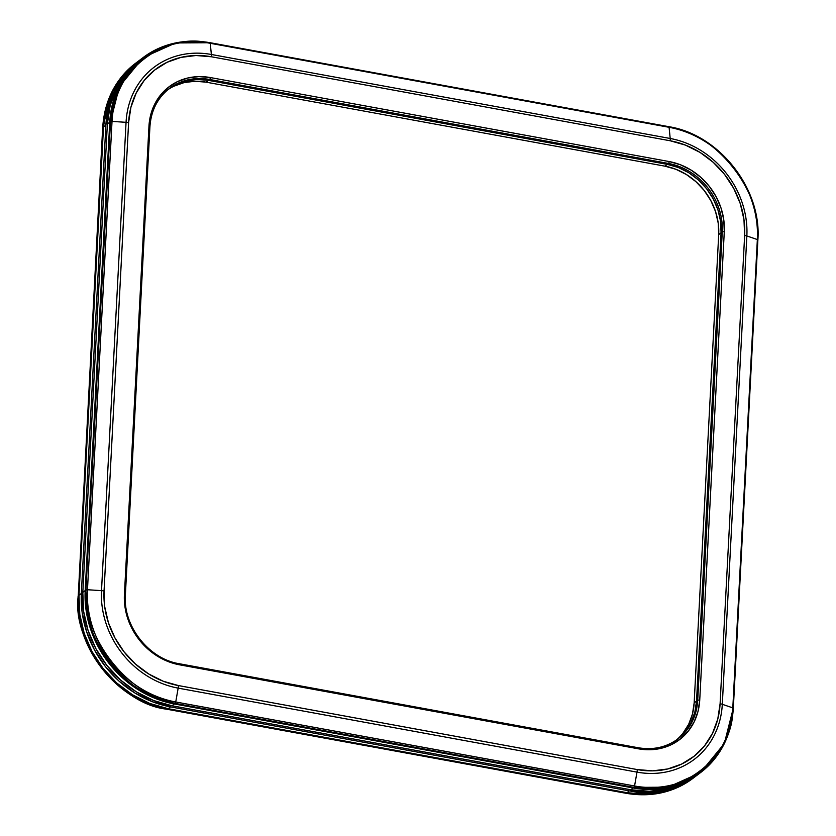 <?xml version="1.0" encoding="UTF-8"?>
<svg xmlns="http://www.w3.org/2000/svg" width="836" height="836" viewBox="0 0 836 836"><rect width="100%" height="100%" fill="white"/><g stroke="black" fill="none" stroke-linecap="round" stroke-linejoin="round"><path stroke-width="1.25" d="M179.029 663.784A1.557 0.533 100.4 0 1 179.228 663.721A1.557 0.533 -79.6 0 0 179.029 663.784A61.519 54.068 -127.1 0 1 125.254 595.389L124.407 594.678L125.369 595.211L149.916 126.873L148.954 126.351L124.407 594.678L124.919 606.487L127.647 618.243L132.496 629.508L139.267 639.843L147.711 648.861L157.492 656.197L168.245 661.579L179.541 664.808L638.38 748.805L649.802 749.746L660.91 748.356L671.266 744.709L680.483 738.93L688.195 731.249L694.12 721.949L698.018 711.405L699.742 700.004L724.289 231.676L723.777 219.868L721.05 208.112L716.201 196.847L709.43 186.512L700.996 177.504L691.205 170.157L680.462 164.776L669.155 161.557L210.317 77.549L198.895 76.619L187.786 77.999L177.431 81.646L168.214 87.425L160.502 95.116L154.576 104.406L150.679 114.95L148.954 126.351L149.916 126.873C151.034 110.592 157.555 97.77 169.478 88.407A61.519 54.068 -127.1 0 1 209.648 79.472L208.467 80.371L667.295 164.368L668.486 163.469A61.519 54.068 -127.1 0 1 722.262 231.865L721.071 232.763L696.534 701.09A61.519 54.068 -127.1 0 1 677.432 739.285A61.519 54.068 52.9 0 0 696.534 701.09L697.715 700.192A61.519 54.068 -127.1 0 1 678.027 738.846L676.846 739.745M722.304 704.299A87.696 77.069 -127.1 0 1 636.99 772.13L634.566 785.986A100.978 88.741 52.9 0 0 732.806 707.883L722.304 704.299L746.851 235.961L757.353 239.545A100.978 88.741 52.9 0 0 669.093 127.302L210.254 43.294A100.978 88.741 52.9 0 0 112.024 121.408L87.477 589.735A100.978 88.741 52.9 0 0 175.738 701.989L634.566 785.986L636.99 772.13L178.162 688.132L175.738 701.989L178.162 688.132A87.696 77.069 -127.1 0 1 101.511 590.644L87.477 589.735L101.511 590.644L126.058 122.317L112.024 121.408L126.058 122.317A87.696 77.069 -127.1 0 1 211.372 54.476L210.254 43.294L211.372 54.476L670.2 138.483L669.093 127.302L670.2 138.483A87.696 77.069 -127.1 0 1 746.851 235.961L757.353 239.545L732.806 707.883L722.304 704.299A7.785 2.571 -177 0 0 720.099 703.734L717.769 719.106L712.502 733.339L704.518 745.89L694.099 756.256L681.664 764.052L667.692 768.974L652.707 770.844L637.293 769.58L178.455 685.572L163.198 681.225L148.693 673.962L135.495 664.056L124.104 651.902L114.971 637.952L108.429 622.757L104.74 606.884L104.051 590.958L128.598 122.62L130.928 107.248L136.195 93.015L144.179 80.475L154.597 70.099L167.033 62.303L181.004 57.381L195.99 55.51L211.414 56.775L670.242 140.782L685.499 145.13L700.004 152.392L713.202 162.299L724.593 174.452L733.736 188.403L740.268 203.608L743.956 219.471L744.646 235.407L720.099 703.734A85.115 74.801 -127.1 0 1 637.293 769.58A7.785 2.686 100.4 0 1 636.99 772.13A87.696 77.069 52.9 0 0 722.304 704.299L746.851 235.961A7.785 2.571 -177 0 0 744.646 235.407L720.099 703.734A7.785 2.571 3 0 1 722.304 704.299M697.558 774.857L684.015 783.144L667.264 789.048L649.3 791.284L630.825 789.769A102.023 89.651 52.9 0 0 697.433 774.951L700.568 772.579C720.569 756.852 731.49 735.429 733.329 708.301L757.876 239.963C761.847 188.821 719.2 134.586 668.79 126.675L209.951 42.678C184.777 38.414 162.508 43.378 143.144 57.559L119.37 86.63L110.498 121.648L112.024 121.408L110.498 121.648L85.951 589.986L87.477 589.735L85.951 589.986C79.253 636.792 128.284 699.157 175.132 703.389A1.557 0.533 -79.6 0 0 175.738 701.989A1.557 0.533 100.4 0 1 175.132 703.389L633.96 787.397A1.557 0.533 -79.6 0 0 634.566 785.986L175.738 701.989C129.381 697.799 80.841 636.06 87.477 589.735L112.024 121.408C110.321 73.547 164.347 30.598 210.254 43.294A1.557 0.533 -79.6 0 0 209.961 42.678A1.557 0.533 -79.6 0 0 209.752 42.74L175.612 42.95L143.144 57.559L140.009 59.931A102.023 89.651 52.9 0 0 107.363 124.021L109.735 122.234L85.188 590.561L109.735 122.234L112.526 103.8L118.837 86.745L128.41 71.718L142.517 58.029L128.41 71.718L118.837 86.745L112.526 103.8L109.735 122.234A102.023 89.651 -127.1 0 1 142.371 58.133A102.023 89.651 52.9 0 0 109.735 122.234L110.498 121.648L109.735 122.234L85.188 590.561L85.951 589.986L85.188 590.561A102.023 89.651 52.9 0 0 174.358 703.975L175.132 703.389A102.023 89.651 -127.1 0 1 85.951 589.986L110.498 121.648A102.023 89.651 -127.1 0 1 143.144 57.559A102.023 89.651 -127.1 0 1 209.752 42.74A1.557 0.533 100.4 0 1 209.951 42.678A1.557 0.533 100.4 0 1 210.254 43.294L669.093 127.302A1.557 0.533 -79.6 0 0 668.79 126.675A1.557 0.533 -79.6 0 0 668.581 126.738A1.557 0.533 100.4 0 1 668.79 126.675A1.557 0.533 100.4 0 1 669.093 127.302C715.449 131.492 763.989 193.22 757.353 239.545L757.876 239.963L757.353 239.545L732.806 707.883L733.329 708.301L732.806 707.883C734.51 755.734 680.483 798.693 634.566 785.986A1.557 0.533 100.4 0 1 633.96 787.397L668.089 787.178L700.568 772.579L724.342 743.497L733.214 708.479A102.023 89.651 -127.1 0 1 700.568 772.579A102.023 89.651 -127.1 0 1 633.96 787.397L175.132 703.389L174.358 703.975L633.197 787.972A102.023 89.651 52.9 0 0 699.805 773.154A102.023 89.651 -127.1 0 1 633.197 787.972L633.96 787.397L633.197 787.972L651.672 789.487L669.636 787.251L686.387 781.346L699.931 773.06L686.387 781.346L669.636 787.251L651.672 789.487L633.197 787.972L174.358 703.975L633.197 787.972L630.825 789.769L171.997 705.772L153.709 700.558L136.32 691.842L120.499 679.981L106.851 665.404L95.9 648.684L88.062 630.469L83.642 611.45L82.816 592.358L107.363 124.021L110.153 105.597L116.465 88.543L126.037 73.505L140.145 59.826M682.897 733.35L688.676 724.289L692.48 713.996L694.162 702.888L696.534 701.09L694.841 712.209L696.534 701.09L721.071 232.763L722.262 231.865L697.715 700.192L696.534 701.09L721.071 232.763L720.58 221.247L717.915 209.773L713.192 198.79L706.587 188.706L698.353 179.918L688.812 172.759L678.32 167.513L667.295 164.368L678.32 167.513L688.812 172.759L698.353 179.918L706.587 188.706L713.192 198.79L717.915 209.773L720.58 221.247L721.071 232.763A61.519 54.068 52.9 0 0 667.295 164.368L208.467 80.371A61.519 54.068 52.9 0 0 168.893 88.856A61.519 54.068 -127.1 0 1 208.467 80.371L667.295 164.368L668.486 163.469L209.648 79.472L208.467 80.371L197.327 79.451L208.467 80.371L206.095 82.158L194.955 81.249L184.119 82.597L174.024 86.16M668.957 126.811A102.023 89.651 -127.1 0 1 757.771 239.775M85.188 590.561L86.014 609.653L90.434 628.672L98.272 646.897L109.223 663.617L122.871 678.184L138.692 690.055L156.081 698.76L174.358 703.975L156.081 698.76L138.692 690.055L122.871 678.184L109.223 663.617L98.272 646.897L90.434 628.672L86.014 609.653L85.188 590.561L82.816 592.358L107.363 124.021L109.735 122.234L85.188 590.561L82.816 592.358A102.023 89.651 52.9 0 0 171.997 705.772L174.358 703.975A102.023 89.651 -127.1 0 1 85.188 590.561M694.841 712.209L691.038 722.492L685.269 731.552L677.745 739.055L685.269 731.552L691.038 722.492L694.841 712.209M176.386 84.363L186.491 80.799L197.327 79.451L186.491 80.799L176.386 84.363M178.162 688.132L636.99 772.13A7.785 2.686 -79.6 0 0 637.293 769.58L178.455 685.572A7.785 2.686 100.4 0 1 178.162 688.132A7.785 2.686 -79.6 0 0 178.455 685.572A85.115 74.801 -127.1 0 1 104.051 590.958A7.785 2.571 -177 0 0 101.511 590.644A87.696 77.069 52.9 0 0 178.162 688.132M744.646 235.407A7.785 2.571 3 0 1 746.851 235.961A87.696 77.069 52.9 0 0 670.2 138.483A7.785 2.686 100.4 0 1 670.242 140.782A85.115 74.801 -127.1 0 1 744.646 235.407M211.414 56.775L670.242 140.782A7.785 2.686 -79.6 0 0 670.2 138.483L211.372 54.476A7.785 2.686 100.4 0 1 211.414 56.775A7.785 2.686 -79.6 0 0 211.372 54.476A87.696 77.069 52.9 0 0 126.058 122.317L101.511 590.644A7.785 2.571 3 0 1 104.051 590.958L128.598 122.62A7.785 2.571 -177 0 0 126.058 122.317A7.785 2.571 3 0 1 128.598 122.62A85.115 74.801 -127.1 0 1 211.414 56.775M149.822 126.685A61.519 54.068 -127.1 0 1 169.436 88.438A61.519 54.068 -127.1 0 1 209.648 79.472A1.557 0.533 -79.6 0 0 210.317 77.549A1.557 0.533 100.4 0 1 209.648 79.472L668.486 163.469A1.557 0.533 -79.6 0 0 669.155 161.557A1.557 0.533 100.4 0 1 668.486 163.469A61.519 54.068 -127.1 0 1 722.262 231.865L724.289 231.676L722.262 231.865L697.715 700.192L699.742 700.004L724.289 231.676A63.076 55.437 52.9 0 0 669.155 161.557L210.317 77.549A63.076 55.437 52.9 0 0 148.954 126.351L124.407 594.678A63.076 55.437 52.9 0 0 179.541 664.808A1.557 0.533 -79.6 0 0 179.238 663.721A1.557 0.533 100.4 0 1 179.541 664.808L638.38 748.805A1.557 0.533 -79.6 0 0 638.067 747.718A1.557 0.533 -79.6 0 0 637.858 747.781A1.557 0.533 100.4 0 1 638.077 747.718A1.557 0.533 100.4 0 1 638.38 748.805A63.076 55.437 52.9 0 0 699.742 700.004L697.715 700.192A61.519 54.068 -127.1 0 1 678.08 738.815A61.519 54.068 -127.1 0 1 655.414 748.178M678.027 738.846C666.491 747.311 653.177 750.268 638.067 747.718L179.228 663.721C148.839 658.987 122.944 626.059 125.369 595.211L125.254 595.389M171.997 705.772L174.358 703.975L633.197 787.972L630.825 789.769L171.997 705.772M676.23 740.153A61.519 54.068 52.9 0 0 694.162 702.888L718.709 234.55L718.208 223.045L715.543 211.571L710.819 200.588L704.215 190.504L695.98 181.715L686.44 174.557L675.958 169.3L664.933 166.165L206.095 82.158L664.933 166.165L667.295 164.368A61.519 54.068 -127.1 0 1 721.071 232.763L718.709 234.55L694.162 702.888L696.534 701.09L721.071 232.763L718.709 234.55A61.519 54.068 52.9 0 0 664.933 166.165L667.295 164.368L208.467 80.371L206.095 82.158A61.519 54.068 52.9 0 0 167.743 89.786M697.433 774.92L682.531 784.262L665.78 790.166L647.816 792.403L629.341 790.887L626.969 792.685L645.444 794.2L663.408 791.964L680.159 786.059L693.702 777.773L680.159 786.059L663.408 791.964L645.444 794.2L626.969 792.685A102.023 89.651 52.9 0 0 693.587 777.867A102.023 89.651 -127.1 0 1 626.969 792.685L626.248 793.228A102.023 89.651 52.9 0 0 692.856 778.41L660.388 793.019L626.248 793.228L626.969 792.685L168.141 708.688L167.419 709.231L626.248 793.228L167.419 709.231L168.141 708.688A102.023 89.651 -127.1 0 1 78.971 595.274L78.25 595.817A102.023 89.651 52.9 0 0 167.419 709.231C120.583 704.999 71.541 642.623 78.25 595.817L78.971 595.274L103.507 126.936L102.786 127.49L78.229 596.193M102.671 127.678L78.25 595.817L102.786 127.49L111.658 92.472L135.432 63.39A102.023 89.651 52.9 0 0 102.786 127.49L103.507 126.936A102.023 89.651 -127.1 0 1 136.153 62.846A102.023 89.651 52.9 0 0 103.507 126.936L106.308 108.513L112.609 91.458L122.192 76.421L136.299 62.742L122.192 76.421L112.609 91.458L106.308 108.513L103.507 126.936L105.879 125.149L108.68 106.715L114.981 89.661L124.564 74.634L139.278 60.485M696.681 775.515A102.023 89.651 -127.1 0 1 695.949 776.069A102.023 89.651 -127.1 0 1 629.341 790.887L626.969 792.685L168.141 708.688L149.853 703.473L132.475 694.758L116.643 682.897L102.995 668.319L92.044 651.599L84.206 633.385L79.796 614.366L78.971 595.274L103.507 126.936L105.879 125.149A102.023 89.651 -127.1 0 1 138.525 61.049A102.023 89.651 -127.1 0 1 139.267 60.495M167.043 709.158A1.557 0.533 -79.6 0 0 167.21 709.294A1.557 0.533 -79.6 0 0 167.419 709.231A1.557 0.533 100.4 0 1 167.21 709.294C116.8 701.383 74.153 647.148 78.124 596.005M625.882 793.165A1.557 0.533 -79.6 0 0 626.049 793.291A1.557 0.533 -79.6 0 0 626.248 793.228A1.557 0.533 100.4 0 1 626.039 793.291L167.21 709.294M138.525 61.049L135.432 63.39C115.431 79.117 104.51 100.539 102.671 127.668L102.765 127.866M629.341 790.887L170.513 706.89L152.225 701.676L134.836 692.971L119.015 681.1L105.367 666.532L94.416 649.812L86.578 631.588L82.168 612.569L81.343 593.476L105.879 125.149L81.343 593.476L78.971 595.274L103.507 126.936L78.971 595.274A102.023 89.651 52.9 0 0 168.141 708.688L149.853 703.473L132.475 694.758L116.643 682.897L102.995 668.319L92.044 651.599L84.206 633.385L79.796 614.366L78.971 595.274L81.343 593.476A102.023 89.651 -127.1 0 0 170.513 706.89L629.341 790.887M626.969 792.685L168.141 708.688L170.513 706.89L168.141 708.688L626.969 792.685M169.478 88.407L168.297 89.306M695.949 776.069L692.856 778.41C673.492 792.591 651.223 797.554 626.049 793.291"/></g></svg>
